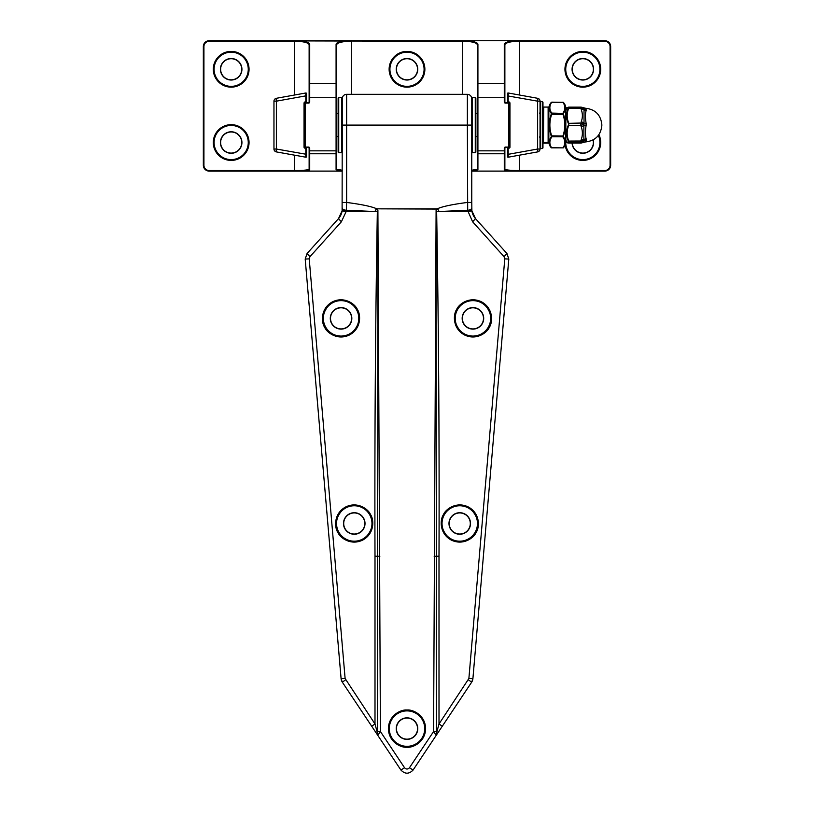 <?xml version="1.0" encoding="UTF-8"?>
<svg xmlns="http://www.w3.org/2000/svg" width="814" height="814" viewBox="0 0 814 814"><rect width="100%" height="100%" fill="white"/><g stroke="black" fill="none" stroke-linecap="round" stroke-linejoin="round"><path stroke-width="1.22" d="M548.748 107.57L548.321 142.399L548.829 107.784A0.59 0.59 0 0 1 548.84 107.743A9.381 9.381 0 0 1 551.353 102.33L551.353 102.33M548.829 137.871L548.829 142.409A0.59 0.59 0 0 0 548.84 142.45A9.381 9.381 0 0 0 551.353 147.863L563.308 147.863A9.381 9.381 0 0 0 565.822 142.45A0.59 0.59 0 0 0 565.832 142.379L565.832 107.814A0.59 0.59 0 0 0 565.822 107.743A9.381 9.381 0 0 0 563.308 102.33L551.77 102.147M563.42 113.39L551.668 113.085L551.668 114.357L562.993 114.357L562.993 113.085C565.374 109.514 565.374 105.932 562.993 102.34L551.668 102.34C549.277 105.912 549.277 109.493 551.668 113.085L551.241 114.164C548.697 121.428 548.697 128.724 551.241 136.03L551.241 136.803C548.697 140.293 548.697 143.936 551.241 147.741L562.993 147.853C565.374 144.282 565.374 140.7 562.993 137.108L562.993 135.836C565.374 128.693 565.374 121.53 562.993 114.357L563.42 113.39C565.964 109.9 565.964 106.258 563.42 102.452L562.881 102.147M563.42 114.164C565.964 121.469 565.964 128.765 563.42 136.03L563.42 136.803C565.964 140.313 565.964 143.956 563.42 147.741L563.308 147.863M551.241 113.39C548.697 109.88 548.697 106.237 551.241 102.452M548.829 142.053L548.331 143.03L548.636 142.094M551.241 136.03L551.668 137.108C549.277 140.68 549.277 144.261 551.668 147.853M551.241 136.803L563.42 136.803M551.241 114.164L551.668 114.357C549.277 121.5 549.277 128.663 551.668 135.836L563.42 136.03M542.969 124.908L542.969 147.955L542.389 148.535L542.389 101.648L542.969 102.238L542.969 124.908M542.969 112.078L542.969 102.238M231.176 86.559A17.287 17.287 0 0 0 248.463 69.271A17.287 17.287 0 0 0 231.176 51.984A17.287 17.287 0 0 0 213.889 69.271A17.287 17.287 0 0 0 231.176 86.559A17.287 17.287 0 0 1 213.889 69.271A17.287 17.287 0 0 1 231.176 51.984M231.176 159.819A17.287 17.287 0 0 0 248.463 142.531A17.287 17.287 0 0 0 231.176 125.244A17.287 17.287 0 0 0 213.889 142.531A17.287 17.287 0 0 0 231.176 159.819A17.287 17.287 0 0 1 213.889 142.531A17.287 17.287 0 0 1 231.176 125.244M407 86.559A17.287 17.287 0 0 0 424.287 69.271A17.287 17.287 0 0 0 407 51.984A17.287 17.287 0 0 0 389.713 69.271A17.287 17.287 0 0 0 407 86.559A17.287 17.287 0 0 1 389.713 69.271A17.287 17.287 0 0 1 407 51.984M582.824 86.559A17.287 17.287 0 0 0 600.111 69.271A17.287 17.287 0 0 0 582.824 51.984A17.287 17.287 0 0 0 565.537 69.271A17.287 17.287 0 0 0 582.824 86.559A17.287 17.287 0 0 1 565.537 69.271A17.287 17.287 0 0 1 582.824 51.984A17.287 17.287 0 0 0 565.537 69.271A17.287 17.287 0 0 0 582.824 86.559M565.577 143.773A17.287 17.287 0 0 0 582.824 159.819A17.287 17.287 0 0 1 565.577 143.773A17.287 17.287 0 0 0 582.824 159.819A17.287 17.287 0 0 0 598.504 135.246M231.176 79.823A10.551 10.551 0 0 0 241.727 69.271A10.551 10.551 0 0 0 231.176 58.72A10.551 10.551 0 0 0 220.625 69.271A10.551 10.551 0 0 0 231.176 79.823A10.551 10.551 0 0 1 220.625 69.271A10.551 10.551 0 0 1 231.176 58.72A10.551 10.551 0 0 0 220.625 69.271A10.551 10.551 0 0 0 231.176 79.823A10.551 10.551 0 0 1 220.625 69.271A10.551 10.551 0 0 1 231.176 58.72M231.176 153.083A10.551 10.551 0 0 0 241.727 142.531A10.551 10.551 0 0 0 231.176 131.98A10.551 10.551 0 0 0 220.625 142.531A10.551 10.551 0 0 0 231.176 153.083A10.551 10.551 0 0 1 220.625 142.531A10.551 10.551 0 0 1 231.176 131.98A10.551 10.551 0 0 0 220.625 142.531A10.551 10.551 0 0 0 231.176 153.083A10.551 10.551 0 0 1 220.625 142.531A10.551 10.551 0 0 1 231.176 131.98M407 79.823A10.551 10.551 0 0 0 417.551 69.271A10.551 10.551 0 0 0 407 58.72A10.551 10.551 0 0 0 396.449 69.271A10.551 10.551 0 0 0 407 79.823A10.551 10.551 0 0 1 396.449 69.271A10.551 10.551 0 0 1 407 58.72M582.824 79.823A10.551 10.551 0 0 0 593.375 69.271A10.551 10.551 0 0 0 582.824 58.72A10.551 10.551 0 0 0 572.273 69.271A10.551 10.551 0 0 0 582.824 79.823A10.551 10.551 0 0 1 572.273 69.271A10.551 10.551 0 0 1 582.824 58.72A10.551 10.551 0 0 0 572.273 69.271A10.551 10.551 0 0 0 582.824 79.823A10.551 10.551 0 0 1 572.273 69.271A10.551 10.551 0 0 1 582.824 58.72M582.824 153.083A10.551 10.551 0 0 1 572.283 143.05A10.551 10.551 0 0 0 582.824 153.083A10.551 10.551 0 0 1 572.283 143.05A10.551 10.551 0 0 0 582.824 153.083A10.551 10.551 0 0 0 593.05 139.947M462.678 94.322L462.678 41.29L209.198 40.7L466.605 40.71C473.656 41.28 477.431 42.43 477.92 44.18L477.92 83.466L504.293 83.466L504.293 97.721L504.873 97.721L504.873 44.75L504.873 101.943A0.59 0.59 0 0 0 505.463 102.533L509.269 103.113L509.269 147.069L508.689 147.069L508.689 103.113L505.463 103.113A1.17 1.17 0 0 1 504.293 101.943L504.293 97.721L477.92 97.721L477.92 150.844L504.293 150.844L504.293 148.25L504.873 148.25L504.873 169.18C505.331 169.851 508.903 170.299 515.598 170.513L604.802 170.513A5.271 5.271 0 0 0 610.073 165.242L610.073 46.561A5.271 5.271 0 0 0 604.802 41.29L519.525 41.29L519.525 95.024M466.86 40.7L604.802 40.7A5.861 5.861 0 0 1 610.663 46.561L610.663 165.242A5.861 5.861 0 0 1 604.802 171.103L515.343 171.103L515.598 170.513M610.073 46.561L610.663 46.561A5.861 5.861 0 0 0 604.802 40.7L462.678 40.7L462.678 41.29L466.463 41.29C473.239 41.85 476.862 43.01 477.33 44.75L477.33 169.18L477.33 150.844L477.92 150.844L477.92 169.76L471.764 170.879M298.657 171.103L342.236 171.103L294.475 171.103L294.475 170.513L298.402 170.513L298.657 171.103L209.198 171.103A5.861 5.861 0 0 1 203.337 165.242L203.337 46.561A5.861 5.861 0 0 1 209.198 40.7A5.861 5.861 0 0 0 203.337 46.561L203.927 46.561L203.927 165.242A5.271 5.271 0 0 0 209.198 170.513L294.475 170.513L294.475 155.169M519.525 155.169L519.525 171.103L471.764 171.103L515.343 171.103M308.537 103.113L305.311 103.113L305.311 147.069L308.537 147.069A1.17 1.17 0 0 1 309.707 148.25L309.707 150.844L336.08 150.844L336.08 97.721L309.127 97.721L309.127 44.75L309.127 101.943A0.59 0.59 0 0 1 308.537 102.533L308.537 103.113A1.17 1.17 0 0 0 309.707 101.943L309.127 101.943M342.236 170.879L336.08 169.76L336.08 153.765L309.707 153.765L309.707 150.844L309.127 150.844L309.127 169.18L309.127 148.25A0.59 0.59 0 0 0 308.537 147.66L304.731 147.069L304.731 103.113L308.537 102.533M336.08 169.76A0.59 0.58 180 0 0 336.67 169.18L336.67 150.844L336.67 169.18L342.236 170.268M298.657 40.7L298.392 40.71C305.454 41.28 309.218 42.43 309.707 44.18L309.707 83.466L336.08 83.466L336.08 97.721L336.67 97.721L336.67 44.75L336.67 150.844L336.08 150.844L336.08 153.765A0.59 0.58 180 0 0 336.67 153.185M309.707 44.18A0.59 0.57 0 0 0 309.127 44.75C308.659 43.01 305.036 41.85 298.26 41.29L298.392 40.71M298.402 170.513C305.097 170.299 308.669 169.851 309.127 169.18A0.59 0.58 180 0 0 309.707 169.76C309.239 170.431 305.515 170.879 298.555 171.103M347.395 40.71L347.537 41.29C340.761 41.85 337.138 43.01 336.67 44.75A0.59 0.57 180 0 0 336.08 44.18C336.569 42.43 340.344 41.28 347.395 40.71L347.14 40.7M471.764 170.268L477.33 169.18A0.59 0.58 180 0 0 477.92 169.76M519.525 40.7L519.525 41.29L515.74 41.29C508.964 41.85 505.341 43.01 504.873 44.75A0.59 0.57 180 0 0 504.293 44.18C504.782 42.43 508.547 41.28 515.608 40.71L515.343 40.7M508.689 102.533L509.269 103.113A0.59 0.59 0 0 0 508.689 102.533A0.59 0.59 0 0 1 509.269 103.113L509.961 102.829L509.961 147.365L508.791 148.535L508.099 147.955L509.269 147.069A0.59 0.59 0 0 1 508.689 147.66A0.59 0.59 0 0 0 509.269 147.069L505.463 147.66A0.59 0.59 0 0 0 504.873 148.25A0.59 0.59 0 0 1 505.463 147.66L505.463 147.069A1.17 1.17 0 0 0 504.293 148.25M515.74 41.29L515.608 40.71M305.311 102.533A0.59 0.59 0 0 0 304.731 103.113L305.311 102.533A0.59 0.59 0 0 0 304.731 103.113L305.209 101.648L304.039 102.829L304.039 147.365L305.209 148.535L305.901 147.955L305.209 148.535M305.311 147.66L304.731 147.069A0.59 0.59 0 0 0 305.311 147.66A0.59 0.59 0 0 1 304.731 147.069L304.039 147.365M466.605 40.71L466.463 41.29M354.253 505.463C342.379 503.378 330.911 522.7 338.431 532.122C342.012 538.115 347.283 541.239 354.253 541.503C366.127 543.589 377.594 524.267 370.075 514.845C366.493 508.852 361.223 505.728 354.253 505.463A18.02 18.02 0 0 0 338.431 532.122M341.066 300.335C329.192 298.25 317.725 317.572 325.244 326.994C328.825 332.987 334.096 336.111 341.066 336.375C352.94 338.461 364.407 319.139 356.888 309.717C353.307 303.724 348.036 300.6 341.066 300.335A18.02 18.02 0 0 0 323.046 318.355A18.02 18.02 0 0 0 341.066 336.375A18.02 18.02 0 0 0 359.086 318.355A18.02 18.02 0 0 0 341.066 300.335M459.747 541.503C466.717 541.239 471.988 538.115 475.569 532.122C483.089 522.7 471.621 503.378 459.747 505.463A18.02 18.02 0 0 0 443.925 514.845C436.406 524.267 447.873 543.589 459.747 541.503A18.02 18.02 0 0 0 477.767 523.483A18.02 18.02 0 0 0 459.747 505.463C452.777 505.728 447.507 508.852 443.925 514.845M472.934 336.375C479.904 336.111 485.175 332.987 488.756 326.994C496.275 317.572 484.808 298.25 472.934 300.335A18.02 18.02 0 0 0 457.112 309.717C449.593 319.139 461.06 338.461 472.934 336.375A18.02 18.02 0 0 0 490.954 318.355A18.02 18.02 0 0 0 472.934 300.335C465.964 300.6 460.693 303.724 457.112 309.717M472.934 307.804A10.551 10.551 0 0 0 462.383 318.355A10.551 10.551 0 0 0 472.934 328.907A10.551 10.551 0 0 0 483.485 318.355A10.551 10.551 0 0 0 472.934 307.804A10.551 10.551 0 0 1 483.485 318.355A10.551 10.551 0 0 1 472.934 328.907A10.551 10.551 0 0 0 483.485 318.355A10.551 10.551 0 0 0 472.934 307.804A10.551 10.551 0 0 1 483.485 318.355A10.551 10.551 0 0 1 472.934 328.907M341.066 307.804A10.551 10.551 0 0 0 330.515 318.355A10.551 10.551 0 0 0 341.066 328.907A10.551 10.551 0 0 0 351.617 318.355A10.551 10.551 0 0 0 341.066 307.804A10.551 10.551 0 0 1 351.617 318.355A10.551 10.551 0 0 1 341.066 328.907M459.747 512.932A10.551 10.551 0 0 0 449.196 523.483A10.551 10.551 0 0 0 459.747 534.035A10.551 10.551 0 0 0 470.299 523.483A10.551 10.551 0 0 0 459.747 512.932A10.551 10.551 0 0 1 470.299 523.483A10.551 10.551 0 0 1 459.747 534.035A10.551 10.551 0 0 0 470.299 523.483A10.551 10.551 0 0 0 459.747 512.932A10.551 10.551 0 0 1 470.299 523.483A10.551 10.551 0 0 1 459.747 534.035M354.253 512.932A10.551 10.551 0 0 0 343.701 523.483A10.551 10.551 0 0 0 354.253 534.035A10.551 10.551 0 0 0 364.804 523.483A10.551 10.551 0 0 0 354.253 512.932A10.551 10.551 0 0 1 364.804 523.483A10.551 10.551 0 0 1 354.253 534.035A10.551 10.551 0 0 0 364.804 523.483A10.551 10.551 0 0 0 354.253 512.932A10.551 10.551 0 0 1 364.804 523.483A10.551 10.551 0 0 1 354.253 534.035M407 718.06A10.551 10.551 0 0 0 396.449 728.611A10.551 10.551 0 0 0 407 739.163A10.551 10.551 0 0 0 417.551 728.611A10.551 10.551 0 0 0 407 718.06A10.551 10.551 0 0 1 417.551 728.611A10.551 10.551 0 0 1 407 739.163M407 710.591A18.02 18.02 0 0 0 388.98 728.611A18.02 18.02 0 0 0 407 746.631C412.271 747.354 424.776 741.951 425.02 728.611C424.776 715.272 412.271 709.869 407 710.591C401.729 709.869 389.224 715.272 388.98 728.611C389.224 741.951 401.729 747.354 407 746.631A18.02 18.02 0 0 0 425.02 728.611A18.02 18.02 0 0 0 407 710.591M342.236 98.718A4.396 4.396 0 0 1 346.632 94.322L467.368 94.322C470.034 94.587 471.499 96.052 471.764 98.718M354.253 541.503A18.02 18.02 0 0 0 370.075 514.845M346.632 94.322L346.632 202.452C361.854 204.426 371.896 206.553 376.78 208.832L376.119 209.066L377.899 210.307L380.413 731.532L377.788 735.357L342.297 682.122L341.097 678.683L305.199 259.055L307.051 253.52L338.471 218.651L342.104 210.857L342.236 125.091L467.368 125.091L467.368 94.322M377.594 731.46L380.413 731.532L404.558 767.755C406.186 769.434 407.814 769.434 409.442 767.755L433.587 731.532L436.101 210.307L437.881 209.066L437.22 208.852C442.104 206.553 452.146 204.426 467.368 202.452L471.764 202.452L471.896 210.857L475.529 218.651L506.949 253.52L508.801 259.055L472.903 678.683L471.703 682.122L413.095 770.034C409.035 774.226 404.965 774.226 400.905 770.034L377.788 735.357L377.503 733.241L377.899 210.307M436.101 210.307L436.497 733.241L439 723.982L468.884 678.51L504.782 258.872L504.039 256.664L472.619 221.784L467.694 210.602A4.396 1.76 -0 0 0 471.764 208.842L471.764 207.926A4.396 2.31 -0 0 1 467.663 210.236L436.64 211.63C438.634 326.485 439.418 441.33 439 556.206L439 723.982L442.307 726.23M467.694 210.602L467.368 125.091L471.764 125.091L471.764 202.452M377.533 211.284L346.103 211.65L341.381 221.784L309.961 256.664L309.218 258.872L345.116 678.51L375 723.982L375 556.206C374.582 441.341 375.366 326.485 377.34 211.65L346.337 210.236L346.103 211.65L342.104 210.857M471.896 210.857L467.897 211.65L436.467 211.284M438.95 211.243L437.881 209.066L438.95 211.243M376.119 209.056L375.051 211.243L376.78 208.832L437.881 209.066M342.236 202.452L346.632 202.452L346.337 210.236A4.396 2.31 180 0 1 342.236 207.926M371.693 726.23L375 723.982L377.503 733.241A2.93 2.157 23.5 0 0 378.357 734.523M435.643 734.523L436.212 735.357L436.497 733.241A2.93 2.157 156.5 0 1 435.643 734.523L433.587 731.532L436.406 731.46M346.306 210.602A4.396 1.76 180 0 1 342.236 208.842A14.652 14.652 0 0 1 338.471 218.651L341.381 221.784M309.961 256.664L307.051 253.52M309.218 258.872L305.199 259.055M345.116 678.51L341.097 678.683A7.326 7.326 0 0 0 342.297 682.122A7.326 7.326 0 0 1 341.097 678.683M404.558 767.755L400.905 770.034M409.442 767.755L413.095 770.034M468.884 678.51L472.903 678.683A7.326 7.326 0 0 1 471.703 682.122A7.326 7.326 0 0 0 472.903 678.683M504.782 258.872L508.801 259.055M504.039 256.664L506.949 253.52M472.619 221.784L475.529 218.651A14.652 14.652 0 0 1 471.764 208.842A14.652 14.652 0 0 0 475.529 218.651M376.78 208.832L437.22 208.852M508.221 157.173L508.241 156.359L508.201 157.204L537.627 151.903A2.93 2.93 0 0 0 540.038 149.023L540.038 101.17A2.93 2.93 0 0 0 537.627 98.29L508.201 92.989L508.201 101.648L508.791 101.648L508.099 102.238L507.509 101.648L507.509 93.559A0.59 0.59 0 0 1 508.099 92.979A0.59 0.59 0 0 0 507.509 93.559M507.509 95.869L537.627 101.17L537.627 149.023L508.201 154.324L508.241 156.359M508.791 148.535L508.099 147.955A0.59 0.59 0 0 0 507.509 148.535L508.201 148.535L508.201 154.324L507.509 154.324L507.509 148.535M507.509 156.624A0.59 0.59 0 0 0 508.099 157.214A0.59 0.59 0 0 1 507.509 156.624L507.509 154.324M508.221 95.096L508.241 94.444M508.241 93.834L508.221 93.02M508.689 102.238L509.269 102.829M507.509 101.648A0.59 0.59 0 0 0 508.099 102.238A0.59 0.59 0 0 1 507.509 101.648M336.67 113.665L338.136 113.665L338.136 137.841L338.136 136.528L336.67 136.528M338.136 98.138A0.59 0.59 0 0 1 338.726 97.548L338.726 152.645A0.59 0.59 0 0 1 338.136 152.055L338.136 98.138M341.656 152.645L341.656 97.548A0.59 0.59 0 0 1 342.236 98.138L342.236 152.055A0.59 0.59 0 0 1 341.656 152.645L338.726 152.645M341.656 97.548L338.726 97.548M477.33 136.528L475.864 136.528L475.864 112.352L475.864 113.665L477.33 113.665M475.864 98.138L475.864 152.055A0.59 0.59 0 0 1 475.274 152.645L475.274 97.548A0.59 0.59 0 0 1 475.864 98.138M475.274 97.548L472.344 97.548A0.59 0.59 0 0 0 471.764 98.138L471.764 152.055A0.59 0.59 0 0 0 472.344 152.645L475.274 152.645M584.025 109.493L584.025 123.423A3.521 1.781 -157.2 0 0 581.247 121.734C582.753 117.664 582.753 113.604 581.247 109.554L580.728 107.143L568.793 107.143L568.762 108.221L568.345 107.356C566.096 107.753 566.086 108.018 568.335 108.15C566.096 113.309 566.086 118.356 568.335 123.341L568.742 125.407C566.636 130.596 566.625 135.796 568.711 141.015L568.711 142.277C566.615 142.531 566.605 142.786 568.701 143.05L581.247 142.979C582.753 142.765 582.753 142.552 581.247 142.338L580.728 141.015L583.882 140.415L584.025 141.422M568.579 143.04A0.59 0.529 -84.4 0 0 568.64 143.05L566.666 142.369L565.832 139.56M568.284 142.837C566.045 142.43 566.045 142.175 568.294 142.043L568.294 141.076C566.066 135.694 566.076 130.382 568.325 125.132M601.872 125.051L601.872 125.051C600.905 114.937 595.39 109.33 585.297 108.221L581.674 107.234A3.521 3.307 -82.9 0 0 581.634 107.234L580.728 107.143L583.882 108.984L580.728 108.221L568.762 108.221C566.656 113.156 566.646 118.101 568.752 123.056L568.742 125.407L580.728 125.407L581.247 121.734M581.247 109.554A3.521 1.781 157.2 0 1 584.025 109.585A2.93 2.534 180 0 0 586.151 110.551C585.205 113.533 585.205 117.857 586.151 123.525L586.151 125.183C585.205 130.901 585.205 135.45 586.151 138.828L586.151 139.723C585.205 142.46 585.205 142.694 586.151 140.405M568.294 141.076L580.728 141.015L581.247 139.611C582.753 135.348 582.753 131.085 581.247 126.801L580.728 125.407L583.882 124.298L583.882 140.415L580.728 142.277L568.711 142.277A0.59 0.529 84.5 0 1 568.294 142.043M586.151 110.47C585.205 107.723 585.205 107.499 586.151 109.788L586.151 110.551M581.247 142.338A3.521 3.307 -82.9 0 0 584.025 140.7A2.93 2.544 180 0 1 586.151 139.723M581.247 139.611A3.521 1.526 21.8 0 0 584.025 139.754A2.93 2.391 180 0 1 586.151 138.828M581.247 126.801A3.521 1.526 158.2 0 0 584.025 125.193L586.151 125.183M586.151 123.525L584.025 123.423L583.882 124.298L580.728 123.056L568.335 123.341M581.674 107.234A3.521 3.307 -82.9 0 1 584.025 108.761A2.93 2.666 180 0 0 586.151 109.788M568.345 107.356A0.59 0.529 84.5 0 1 568.711 107.143L568.793 107.143A0.59 0.529 84.5 0 0 568.711 107.143L566.717 107.824L565.832 110.989M565.832 111.854L565.832 112.607M580.728 143.05L568.64 143.05A0.59 0.529 -84.4 0 0 568.701 143.05M305.779 93.02L305.759 93.834L305.799 92.989L276.373 98.29A2.93 2.93 0 0 0 273.962 101.17L273.962 149.023A2.93 2.93 0 0 0 276.373 151.903L305.799 157.204L305.799 148.535L306.491 148.535L306.491 156.624A0.59 0.59 0 0 1 305.901 157.214A0.59 0.59 0 0 0 306.491 156.624M306.491 154.324L276.373 149.023L276.373 101.17L305.799 95.869L305.759 93.834M305.311 102.238L305.901 102.238A0.59 0.59 0 0 0 306.491 101.648L305.799 101.648L305.799 95.869L306.491 95.869L306.491 101.648M306.491 93.559L306.491 95.869L306.491 93.559A0.59 0.59 0 0 0 305.799 92.989A0.59 0.59 0 0 1 306.491 93.559M305.779 155.087L305.759 155.749M305.759 156.359L305.779 157.173M305.311 147.955L304.731 147.365M306.491 148.535A0.59 0.59 0 0 0 305.901 147.955A0.59 0.59 0 0 1 306.491 148.535M548.829 107.784L548.829 141.778L548.127 142.46L548.127 107.072L543.681 107.072L543.467 142.379L548.127 142.745L543.681 143.122L543.06 142.257L543.467 143.03M542.969 141.778L542.969 107.784L543.467 142.379L543.681 107.072M543.599 142.47L548.331 142.389M548.198 142.47L548.127 143.122L543.681 143.122M565.822 142.45L565.822 107.743M548.84 107.743L548.84 142.45M542.389 101.648L540.628 101.648L540.628 148.535L540.038 147.955M231.176 51.394A17.877 17.877 0 0 1 249.053 69.271A17.877 17.877 0 0 1 231.176 87.149A17.877 17.877 0 0 1 213.299 69.271A17.877 17.877 0 0 1 231.176 51.394M231.176 124.654A17.877 17.877 0 0 1 249.053 142.531A17.877 17.877 0 0 1 231.176 160.409A17.877 17.877 0 0 1 213.299 142.531A17.877 17.877 0 0 1 231.176 124.654M407 51.394A17.877 17.877 0 0 1 424.877 69.271A17.877 17.877 0 0 1 407 87.149A17.877 17.877 0 0 1 389.123 69.271A17.877 17.877 0 0 1 407 51.394M582.824 51.394A17.877 17.877 0 0 1 600.701 69.271A17.877 17.877 0 0 1 582.824 87.149A17.877 17.877 0 0 1 564.947 69.271A17.877 17.877 0 0 1 582.824 51.394M598.89 134.707A17.877 17.877 0 0 1 582.824 160.409A17.877 17.877 0 0 1 565.13 145.085M231.176 58.516A10.755 10.755 0 0 1 241.931 69.271A10.755 10.755 0 0 1 231.176 80.026A10.755 10.755 0 0 1 220.421 69.271A10.755 10.755 0 0 1 231.176 58.516M231.176 52.188A17.084 17.084 0 0 0 214.092 69.271A17.084 17.084 0 0 0 231.176 86.355A17.084 17.084 0 0 0 248.26 69.271A17.084 17.084 0 0 0 231.176 52.188M231.176 131.776A10.755 10.755 0 0 1 241.931 142.531A10.755 10.755 0 0 1 231.176 153.286A10.755 10.755 0 0 1 220.421 142.531A10.755 10.755 0 0 1 231.176 131.776M231.176 125.448A17.084 17.084 0 0 0 214.092 142.531A17.084 17.084 0 0 0 231.176 159.615A17.084 17.084 0 0 0 248.26 142.531A17.084 17.084 0 0 0 231.176 125.448M407 58.516A10.755 10.755 0 0 1 417.755 69.271A10.755 10.755 0 0 1 407 80.026A10.755 10.755 0 0 1 396.245 69.271A10.755 10.755 0 0 1 407 58.516M407 52.188A17.084 17.084 0 0 0 389.916 69.271A17.084 17.084 0 0 0 407 86.355A17.084 17.084 0 0 0 424.084 69.271A17.084 17.084 0 0 0 407 52.188M582.824 58.516A10.755 10.755 0 0 1 593.579 69.271A10.755 10.755 0 0 1 582.824 80.026A10.755 10.755 0 0 1 572.069 69.271A10.755 10.755 0 0 1 582.824 58.516M582.824 52.188A17.084 17.084 0 0 0 565.74 69.271A17.084 17.084 0 0 0 582.824 86.355A17.084 17.084 0 0 0 599.908 69.271A17.084 17.084 0 0 0 582.824 52.188M593.233 139.845A10.755 10.755 0 0 1 582.824 153.286A10.755 10.755 0 0 1 572.089 143.05M565.913 140.1A17.084 17.084 0 0 0 565.832 140.761M565.74 143.02A17.084 17.084 0 0 0 582.824 159.615A17.084 17.084 0 0 0 598.361 135.429M347.537 41.29L351.322 41.29L351.322 94.322M294.475 95.024L294.475 41.29L209.198 41.29A5.271 5.271 0 0 0 203.927 46.561M309.127 84.035A0.59 0.57 0 0 1 309.707 83.466L309.707 101.943M505.463 147.069L508.689 147.069L508.689 147.66M298.26 41.29L294.475 41.29L294.475 40.7M504.873 84.035A0.59 0.57 180 0 0 504.293 83.466L504.293 44.18M336.67 84.035A0.59 0.57 180 0 0 336.08 83.466L336.08 44.18M515.445 171.103C508.485 170.879 504.761 170.431 504.293 169.76L504.293 153.765L477.92 153.765A0.59 0.58 180 0 1 477.33 153.185M309.127 153.185A0.59 0.58 180 0 0 309.707 153.765L309.707 169.76M610.073 165.242L610.663 165.242A5.861 5.861 0 0 1 604.802 171.103L604.802 170.513M209.198 170.513L209.198 171.103A5.861 5.861 0 0 1 203.337 165.242L203.927 165.242M477.33 84.035A0.59 0.57 180 0 1 477.92 83.466L477.92 97.721L477.33 97.721M504.873 153.185A0.59 0.58 0 0 1 504.293 153.765L504.293 150.844L504.873 150.844M604.802 40.7L604.802 41.29M504.873 101.943L504.293 101.943M505.463 102.533L505.463 103.113M504.293 169.76A0.59 0.58 -0 0 0 504.873 169.18M209.198 41.29L209.198 40.7M308.537 147.069L308.537 147.66A0.59 0.59 0 0 1 309.127 148.25L309.707 148.25M477.92 44.18A0.59 0.57 180 0 0 477.33 44.75M337.871 532.427C334.605 528.011 333.323 514 345.289 507.173C357.499 500.803 368.589 509.452 370.533 514.59C373.799 519.006 375.091 533.017 363.125 539.845C350.915 546.214 339.825 537.566 337.871 532.427M324.684 327.299C321.418 322.883 320.136 308.872 332.102 302.045C344.312 295.675 355.403 304.324 357.346 309.462C360.612 313.878 361.904 327.889 349.939 334.717C337.729 341.086 326.638 332.438 324.684 327.299M476.129 532.427C474.175 537.566 463.085 546.214 450.875 539.845C438.909 533.017 440.201 519.006 443.467 514.59C445.411 509.452 456.501 500.803 468.711 507.173C480.677 514 479.395 528.011 476.129 532.427M489.316 327.299C487.362 332.438 476.271 341.086 464.061 334.717C452.096 327.889 453.388 313.878 456.654 309.462C458.597 304.324 469.688 295.675 481.898 302.045C493.864 308.872 492.582 322.883 489.316 327.299M472.934 329.121A10.765 10.765 0 0 1 462.169 318.355A10.765 10.765 0 0 1 472.934 307.59A10.765 10.765 0 0 1 483.699 318.355A10.765 10.765 0 0 1 472.934 329.121M472.934 300.641A17.715 17.715 0 0 0 455.219 318.355A17.715 17.715 0 0 0 472.934 336.07A17.715 17.715 0 0 0 490.649 318.355A17.715 17.715 0 0 0 472.934 300.641M341.066 329.121A10.765 10.765 0 0 1 330.301 318.355A10.765 10.765 0 0 1 341.066 307.59A10.765 10.765 0 0 1 351.831 318.355A10.765 10.765 0 0 1 341.066 329.121M341.066 300.641A17.715 17.715 0 0 0 323.351 318.355A17.715 17.715 0 0 0 341.066 336.07A17.715 17.715 0 0 0 358.781 318.355A17.715 17.715 0 0 0 341.066 300.641M459.747 534.249A10.765 10.765 0 0 1 448.982 523.483A10.765 10.765 0 0 1 459.747 512.718A10.765 10.765 0 0 1 470.512 523.483A10.765 10.765 0 0 1 459.747 534.249M459.747 505.769A17.715 17.715 0 0 0 442.033 523.483A17.715 17.715 0 0 0 459.747 541.198A17.715 17.715 0 0 0 477.462 523.483A17.715 17.715 0 0 0 459.747 505.769M354.253 534.249A10.765 10.765 0 0 1 343.488 523.483A10.765 10.765 0 0 1 354.253 512.718A10.765 10.765 0 0 1 365.018 523.483A10.765 10.765 0 0 1 354.253 534.249M354.253 505.769A17.715 17.715 0 0 0 336.538 523.483A17.715 17.715 0 0 0 354.253 541.198A17.715 17.715 0 0 0 371.967 523.483A17.715 17.715 0 0 0 354.253 505.769M407 739.377A10.765 10.765 0 0 1 396.235 728.611A10.765 10.765 0 0 1 407 717.846A10.765 10.765 0 0 1 417.765 728.611A10.765 10.765 0 0 1 407 739.377M407 710.897A17.715 17.715 0 0 0 389.285 728.611A17.715 17.715 0 0 0 407 746.326A17.715 17.715 0 0 0 424.715 728.611A17.715 17.715 0 0 0 407 710.897M407 710.022C412.444 709.279 425.356 714.855 425.61 728.632C425.356 742.409 412.444 747.985 407 747.242C401.556 747.985 388.644 742.409 388.39 728.632C388.644 714.855 401.556 709.279 407 710.022M342.236 208.842A14.652 14.652 0 0 1 338.471 218.651M439 556.206L434.157 556.308M379.843 556.308L375 556.206M345.604 679.883L342.297 682.122M468.396 679.883L471.703 682.122M509.269 147.365L509.961 147.365M509.961 102.829L508.791 101.648M537.627 98.29A2.93 0.509 100.2 0 1 537.627 101.17L540.038 101.17A2.93 2.93 0 0 0 537.627 98.29M540.038 149.023L537.627 149.023A2.93 0.509 -100.2 0 1 537.627 151.903A2.93 2.93 0 0 0 540.038 149.023M472.344 97.548L472.344 152.645M568.823 107.143L581.257 107.183M304.731 102.829L304.039 102.829M305.209 101.648L305.901 102.238M276.373 151.903A2.93 0.509 -79.8 0 1 276.373 149.023L273.962 149.023A2.93 2.93 0 0 0 276.373 151.903M273.962 101.17L276.373 101.17A2.93 0.509 79.8 0 1 276.373 98.29A2.93 2.93 0 0 0 273.962 101.17M540.628 148.535L542.389 148.535M540.628 101.648L540.038 102.238M539.458 113.227L540.038 112.637M509.859 113.227L509.269 112.637M539.458 136.966L540.038 137.546M581.247 143.01L585.297 141.972C595.39 140.863 600.905 135.246 601.872 125.153"/></g></svg>
